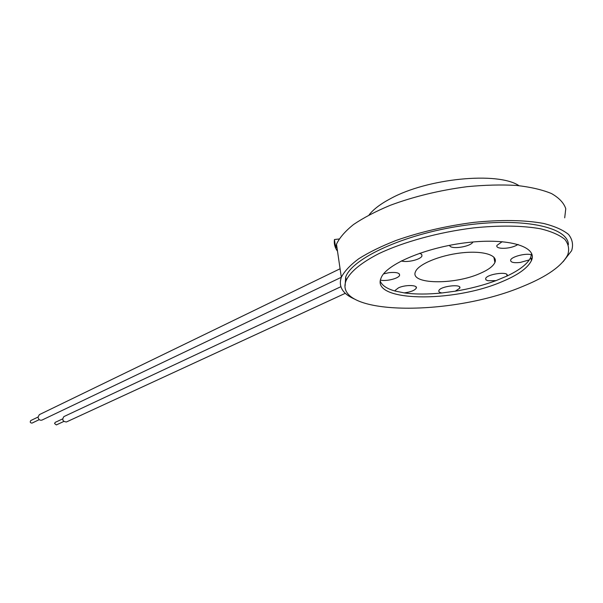 <?xml version="1.0" encoding="UTF-8"?>
<svg xmlns="http://www.w3.org/2000/svg" width="603" height="603" viewBox="0 0 603 603"><rect width="100%" height="100%" fill="white"/><g stroke="black" fill="none" stroke-linecap="round" stroke-linejoin="round"><path stroke-width="0.9" d="M63.775 421.474L56.358 424.911L54.572 423.555L55.197 422.371L62.591 418.919M340.853 286.704L63.903 416.583C61.86 419.688 62.689 421.497 66.383 421.987L345.308 293.307M39.248 419.635L32.004 423.11C30.203 422.907 29.796 422.055 30.783 420.547L37.997 417.065M340.077 268.772L39.331 414.653L38.004 417.17C38.547 419.598 39.858 420.577 41.931 420.11L341.321 277.29C344.373 271.335 350.177 265.147 358.74 258.755C368.84 252.371 381.239 246.28 395.93 240.499C419.914 232.057 445.821 226.019 473.649 222.394C501.131 219.62 524.406 219.967 543.476 223.427C554.632 226.223 562.991 229.901 568.576 234.477C572.451 239.429 573.476 244.826 571.636 250.667L563.112 261.74M339.067 239.007L334.446 239.527C333.881 243.793 334.906 247.69 337.507 251.21M336.964 247.501L335.63 247.652L334.446 239.527M564.71 217.819L565.765 208.713C563.888 202.962 559.124 197.912 551.496 193.555C542.248 189.734 530.572 187.028 516.47 185.438C501.229 184.571 484.752 184.985 467.039 186.689C439.489 190.307 413.877 196.525 390.201 205.329C375.699 211.382 363.481 217.781 353.539 224.512C345.127 231.281 339.436 237.846 336.489 244.223L335.63 247.652M380.327 281.254C382.083 285.528 387.005 288.792 395.093 291.045L404.206 292.892C415.09 294.392 427.678 294.415 441.969 292.96L455.295 291.181C469.858 288.784 483.425 285.272 496.005 280.629L506.874 276.091C517.894 270.913 525.379 265.516 529.321 259.901L530.746 257.338L531.62 253.479M531.062 258.951L532.17 258.099M532.14 255.144L531.492 254.858C526.66 252.8 511.653 256.524 510.666 259.991C510.342 262.313 513.522 263.134 520.201 262.456L529.321 259.901M496.005 280.629L487.857 280.734L485.912 279.845L485.649 278.511C487.058 273.89 509.595 271.018 507.04 275.79L506.874 276.091M441.969 292.96C439.685 292.598 438.63 291.89 438.811 290.827L438.878 290.616C440.198 286.146 462.215 283.583 459.78 288.181L455.295 291.181M395.093 291.045L395.176 290.382L398.523 287.819C405.299 284.601 418.067 284.872 416.266 288.166C414.713 290.442 410.696 292.018 404.206 292.892M383.568 273.89L389.048 272.669C396.269 271.991 399.781 272.88 399.585 275.345C398.666 278.503 386.176 281.586 380.463 280.101M419.65 253.252L421.716 254.383L421.964 255.958C420.909 259.546 406.806 262.916 401.327 260.918M472.933 241.991C470.664 246.936 449.891 249.891 449.634 245.308M518.12 244.441L515.603 245.775C507.839 249.371 495.025 249.099 497 245.338L502.216 241.66M480.161 273.4C454.074 285.219 409.294 284.367 415.49 271.704C418.218 264.325 439.436 255.371 461.054 252.913C482.717 250.358 498.297 255.061 494.897 262.516C493.133 266.277 488.219 269.903 480.161 273.4M345.112 285.747L345.685 277.071C352.031 258.446 403.422 234.348 462.237 225.71C521.09 216.892 568.252 226.675 568.388 244.69M355.28 299.412C342.805 294.091 338.155 286.726 341.328 277.32L336.489 244.223M518.957 185.664C497.776 171.35 427.022 178.42 390.563 198.613C380.538 203.92 373.385 209.347 369.089 214.902M502.224 281.593C518.045 274.976 527.768 267.988 531.401 260.647C538.042 246.831 509.09 237.65 467.415 242.557C425.808 247.29 385.867 264.438 381.066 278.043C370.272 301.877 452.921 303.121 502.224 281.593M522.891 286.365C450.516 317.072 331.665 315.671 346.175 280.41C350.298 271.704 361.167 262.795 378.79 253.667C403.497 241.909 438.705 232.193 473.528 227.904C499.925 225.236 522.296 225.537 540.642 228.808C551.368 231.462 559.418 234.959 564.8 239.316C568.539 244.034 569.526 249.19 567.755 254.775C561.958 266.029 547.004 276.558 522.891 286.365M507.04 275.79L506.784 274.448M459.78 288.181L459.561 286.938M416.266 288.166L416.062 286.9M399.585 275.345L399.359 273.95M421.964 255.958L421.701 254.36M494.897 262.516L493.88 257.134M530.746 257.338L531.401 260.647M345.685 277.071L346.175 280.41"/></g></svg>
